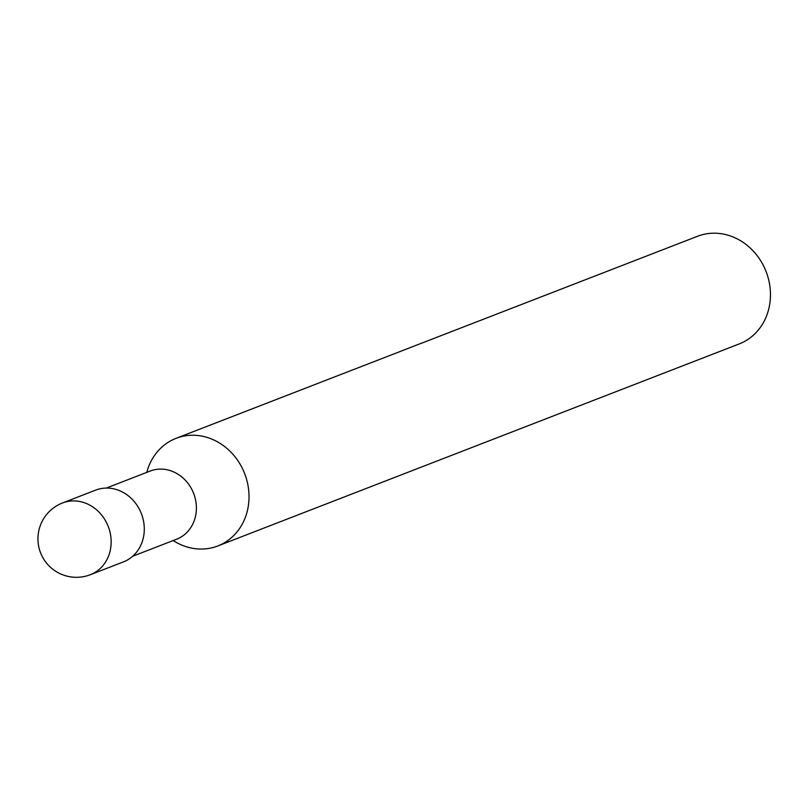 <?xml version="1.0" encoding="UTF-8"?>
<svg xmlns="http://www.w3.org/2000/svg" width="811" height="811" viewBox="0 0 811 811"><rect width="100%" height="100%" fill="white"/><g stroke="black" fill="none" stroke-linecap="round" stroke-linejoin="round"><path stroke-width="1.22" d="M173.199 540.542A57.713 51.194 -111.2 0 0 178.602 543.623A57.713 51.194 -111.2 0 0 217.784 545.965L739.226 343.915A57.713 51.194 -111.2 0 0 770.45 293.207A57.713 51.194 -111.2 0 0 736.702 238.616A57.713 51.194 -111.2 0 0 697.521 236.285L176.078 438.325A57.713 51.194 -111.2 0 0 146.791 472.377M217.784 545.965A57.713 51.194 -111.2 0 0 249.007 495.257A57.713 51.194 -111.2 0 0 215.27 440.667A57.713 51.194 -111.2 0 0 176.078 438.325M62.528 502.962L95.657 490.128A38.472 34.133 68.8 0 1 141.388 513.667A38.472 34.133 68.8 0 1 123.465 561.881L90.325 574.715A38.472 34.133 68.8 0 0 108.938 555.018A38.472 34.133 68.8 0 0 100.331 513.525A38.472 34.133 68.8 0 0 62.528 502.962A38.472 38.472 0 0 0 40.55 552.747A38.472 38.472 0 0 0 90.325 574.715M106.292 488.07L150.197 471.059A36.556 32.42 68.8 0 1 193.636 493.423A36.556 32.42 68.8 0 1 176.605 539.224L177.366 539.021M150.197 471.059L150.897 470.694M132.7 556.234L176.605 539.224"/></g></svg>

